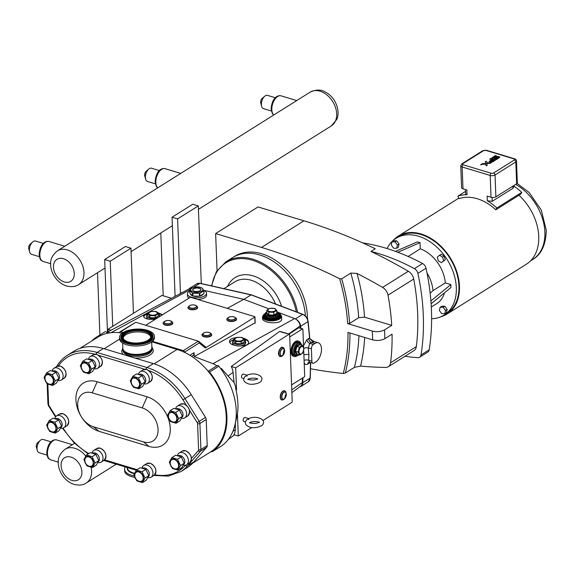 <?xml version="1.0" encoding="UTF-8"?>
<svg xmlns="http://www.w3.org/2000/svg" width="575" height="575" viewBox="0 0 575 575"><rect width="100%" height="100%" fill="white"/><g stroke="black" fill="none" stroke-linecap="round" stroke-linejoin="round"><path stroke-width="0.86" d="M245.475 421.978L243.807 421.475A2.077 1.136 -73.2 0 1 243.189 419.721A2.077 1.136 -73.2 0 1 244.332 417.63A2.077 1.136 -73.2 0 1 245.007 417.5L248.616 418.586C257.629 414.891 265.729 420.167 263.149 423.61C263.257 426.549 253.474 428.849 249.651 427.096C245.137 425.363 244.181 422.934 246.776 419.8L248.774 418.967L248.616 419.606M243.807 378.573L242.14 378.07A2.077 1.136 -73.2 0 1 241.522 376.316A2.077 1.136 -73.2 0 1 242.664 374.224A2.077 1.136 -73.2 0 1 243.34 374.088L246.948 375.18C255.961 371.486 264.062 376.762 261.481 380.204C261.589 383.137 251.807 385.444 247.983 383.69C243.469 381.958 242.513 379.529 245.108 376.395L247.106 375.561L246.948 376.194M125.35 466.943A17.466 7.777 -2.2 0 0 124.567 469.408A17.466 7.777 -2.2 0 0 134.219 475.935M124.567 469.408L124.617 470.76A17.466 7.777 -2.2 0 0 134.758 477.379M133.45 313.31L112.736 326.312L110.242 261.208L130.949 248.199L133.45 313.31L161.956 295.413L171.443 298.274L106.806 332.458M130.949 248.199L125.4 246.524L104.686 259.533L110.242 261.208M107.475 332.106L104.686 259.533M112.736 326.312L108.014 329.281L108.114 331.775M201.293 283.576L198.31 205.9L177.596 218.91L180.464 293.444M177.596 218.91L172.047 217.235L192.762 204.226L198.31 205.9M172.047 217.235L175.088 296.348M481.031 164.579L480.657 164.759L481.031 164.579M481.311 164.608L480.657 164.759M480.772 164.946L481.354 164.579L480.772 164.946M486.292 163.516L490.317 163.365L486.285 163.516L485.199 161.827L486.27 161.151L485.199 161.827L487.377 165.212L486.313 165.88L485.221 164.191L481.196 164.335L482.267 163.667L486.292 163.516L487.377 165.212L486.313 165.88L485.221 164.184L481.196 164.335L482.267 163.667M490.317 163.365L491.381 162.696L490.317 163.365M491.381 162.696L490.338 162.732L491.381 162.696M490.338 162.732L487.356 162.847L486.27 161.151M490.108 162.15L489.045 161.474L490.108 162.15M490.597 162.265L491.129 162.322L490.597 162.265M491.208 162.33L493.019 161.668L491.208 162.33M495.722 159.979L493.019 161.676L495.722 159.972L490.655 158.448L489.684 159.052L490.655 158.448L495.722 159.972M489.684 159.052L491.704 159.663L489.684 159.052M493.731 160.274L491.704 159.663L493.731 160.274L491.488 161.683L490.504 161.381L492.186 160.324L490.504 161.381M492.085 160.296L491.158 160.015L489.045 161.467M492.94 158.528L491.855 157.866L492.94 158.528M493.968 158.736L494.938 158.556L493.968 158.736M494.938 158.556L495.47 158.283L494.938 158.556M497.533 156.989L495.47 158.283L497.533 156.989L498.475 157.277L497.533 156.989M498.475 157.277L495.427 159.189L498.475 157.277M495.427 159.189L496.491 159.512L495.427 159.189M496.491 159.505L498.963 157.96L496.491 159.512M498.963 157.96L499.84 157.112L498.927 156.558L499.84 157.119L498.963 157.96M498.927 156.558L496.908 156.465L494.227 158.075L493.235 157.773L496.383 155.803L493.235 157.773M496.383 155.803L495.377 155.502L496.383 155.803M495.377 155.502L491.855 157.866M151.829 341.838L177.057 349.449A58.902 41.723 57.9 0 1 184.518 352.353A58.902 41.723 57.9 0 1 208.193 371.342A58.902 41.723 57.9 0 1 211.269 451.476A58.902 41.723 57.9 0 1 210.407 452.043L192.639 463.198M80.033 348.349L97.793 337.194A58.902 41.723 57.9 0 1 119.686 332.788A58.902 41.723 57.9 0 1 122.159 333.169M167.505 415.294L170.516 421.561A7.001 4.959 57.9 0 0 170.523 421.568L176.123 423.257A7.001 4.959 57.9 0 0 176.123 423.25L178.717 418.679L175.713 412.412L170.107 410.715L167.505 415.287A7.001 4.959 57.9 0 1 167.505 415.287M173.851 408.365A7.001 4.959 57.9 0 0 173.844 408.365L170.099 410.715L173.851 408.365L179.45 410.054L175.706 412.404L179.458 410.061L182.462 416.322L178.717 418.672L182.462 416.329L179.874 420.9L176.123 423.25M130.252 380.873L133.256 387.133A7.001 4.959 57.9 0 0 133.263 387.14L138.862 388.829L141.464 384.258L138.453 377.983L142.197 375.633L138.446 377.976L132.847 376.287L136.591 373.937L132.839 376.287L130.252 380.866A7.001 4.959 57.9 0 1 130.252 380.866M136.584 373.937A7.001 4.959 57.9 0 1 136.591 373.937L142.19 375.626L145.209 381.893L141.464 384.251L145.209 381.901L142.614 386.479L138.87 388.829A7.001 4.959 57.9 0 1 138.862 388.829M83.9 459.576L86.904 465.836A7.001 4.959 57.9 0 0 86.911 465.843L92.51 467.533L95.112 462.954L92.101 456.687L86.494 454.99L83.9 459.569A7.001 4.959 57.9 0 1 83.9 459.569M90.239 452.64L86.494 454.99L90.239 452.64L95.838 454.329L92.093 456.679L95.845 454.336L98.857 460.597L95.112 462.947L98.857 460.604L96.262 465.182L92.517 467.533A7.001 4.959 57.9 0 1 92.51 467.533M46.647 425.148L49.651 431.408A7.001 4.959 57.9 0 0 49.658 431.415L55.257 433.104L57.852 428.533L54.848 422.258L49.242 420.562L46.64 425.141A7.001 4.959 57.9 0 1 46.64 425.141M52.979 418.212A7.001 4.959 57.9 0 1 52.986 418.212L49.234 420.569L52.986 418.212L58.585 419.901L54.841 422.258L58.592 419.908L61.597 426.176L57.852 428.526L61.597 426.183L59.009 430.754L55.265 433.104A7.001 4.959 57.9 0 1 55.257 433.104M80.299 365.793L83.303 372.054L88.909 373.75L91.511 369.179L88.5 362.904L92.244 360.554L88.493 362.897L82.893 361.208L86.638 358.857L82.886 361.208L80.299 365.786A7.001 4.959 57.9 0 0 80.299 365.793M86.631 358.857A7.001 4.959 57.9 0 1 86.638 358.857L92.237 360.547L95.256 366.814L91.511 369.172L95.256 366.821L92.661 371.4L88.917 373.75A7.001 4.959 57.9 0 1 88.909 373.75M133.853 474.655L136.864 480.916L142.463 482.612L145.065 478.033L142.054 471.766L136.447 470.07L133.853 474.641A7.001 4.959 57.9 0 0 133.853 474.655M140.192 467.719L136.447 470.07L140.192 467.719L145.798 469.408L142.047 471.759L145.798 469.416L148.81 475.676L145.065 478.026L148.81 475.683L146.215 480.254L142.471 482.612A7.001 4.959 57.9 0 1 142.463 482.612M169.309 462.178L172.313 468.438L177.919 470.134L180.521 465.556L184.266 463.206L180.521 465.549L177.51 459.288L171.903 457.592L169.309 462.171A7.001 4.959 57.9 0 0 169.309 462.178M175.648 455.242A7.001 4.959 57.9 0 0 175.641 455.242L171.896 457.592L175.648 455.242L181.247 456.931L177.502 459.281L181.254 456.938L184.266 463.198L181.671 467.784L177.927 470.134A7.001 4.959 57.9 0 1 177.919 470.134M168.497 416.012A5.197 3.68 57.9 0 1 168.576 414.927A5.197 3.68 57.9 0 1 173.104 412.857A5.197 3.68 57.9 0 1 176.82 418.787A5.197 3.68 57.9 0 1 172.996 421.964A5.197 3.68 57.9 0 1 172.838 421.921M168.108 415.897A5.678 4.025 57.9 0 1 172.464 412.189A5.678 4.025 57.9 0 1 177.208 418.643A5.678 4.025 57.9 0 1 172.852 422.352A5.678 4.025 57.9 0 1 168.108 415.897M176.259 408.882A5.197 3.68 57.9 0 1 180.586 409.795A5.197 3.68 57.9 0 1 183.022 414.632A5.197 3.68 57.9 0 1 181.865 417.601M175.612 408.717L175.878 408.013A6.929 4.909 57.9 0 1 177.395 406.108A6.929 4.909 57.9 0 1 183.252 407.1A6.929 4.909 57.9 0 1 186.631 413.655A6.929 4.909 57.9 0 1 184.769 417.845A6.929 4.909 57.9 0 1 182.397 418.384L181.492 418.312M131.237 381.592A5.197 3.68 57.9 0 1 131.316 380.499A5.197 3.68 57.9 0 1 135.844 378.436A5.197 3.68 57.9 0 1 139.567 384.359A5.197 3.68 57.9 0 1 135.736 387.543A5.197 3.68 57.9 0 1 135.578 387.493M130.848 381.469A5.678 4.025 57.9 0 1 135.204 377.761A5.678 4.025 57.9 0 1 139.948 384.215A5.678 4.025 57.9 0 1 135.592 387.924A5.678 4.025 57.9 0 1 130.848 381.469M138.999 374.454A5.197 3.68 57.9 0 1 143.326 375.367A5.197 3.68 57.9 0 1 145.77 380.204A5.197 3.68 57.9 0 1 144.612 383.18M138.352 374.296L138.625 373.592A6.929 4.909 57.9 0 1 140.142 371.687A6.929 4.909 57.9 0 1 146 372.672A6.929 4.909 57.9 0 1 149.378 379.227A6.929 4.909 57.9 0 1 147.509 383.424A6.929 4.909 57.9 0 1 145.137 383.963L144.232 383.892M84.884 460.287A5.197 3.68 57.9 0 1 84.963 459.202A5.197 3.68 57.9 0 1 89.499 457.139A5.197 3.68 57.9 0 1 93.215 463.062A5.197 3.68 57.9 0 1 89.391 466.246A5.197 3.68 57.9 0 1 89.226 466.196M84.503 460.173A5.678 4.025 57.9 0 1 88.852 456.464A5.678 4.025 57.9 0 1 93.596 462.918A5.678 4.025 57.9 0 1 89.247 466.627A5.678 4.025 57.9 0 1 84.503 460.173M92.647 453.158A5.197 3.68 57.9 0 1 96.981 454.07A5.197 3.68 57.9 0 1 99.417 458.908A5.197 3.68 57.9 0 1 98.26 461.883M92 452.992L92.273 452.288A6.929 4.909 57.9 0 1 93.79 450.39A6.929 4.909 57.9 0 1 99.647 451.375A6.929 4.909 57.9 0 1 103.026 457.93A6.929 4.909 57.9 0 1 101.164 462.128A6.929 4.909 57.9 0 1 98.785 462.667L97.879 462.588M47.632 425.867A5.197 3.68 57.9 0 1 47.711 424.774A5.197 3.68 57.9 0 1 52.239 422.711A5.197 3.68 57.9 0 1 55.962 428.634A5.197 3.68 57.9 0 1 52.131 431.818A5.197 3.68 57.9 0 1 51.973 431.775M47.243 425.752A5.678 4.025 57.9 0 1 51.599 422.043A5.678 4.025 57.9 0 1 56.343 428.497A5.678 4.025 57.9 0 1 51.987 432.206A5.678 4.025 57.9 0 1 47.243 425.752M55.394 418.729A5.197 3.68 57.9 0 1 59.721 419.642A5.197 3.68 57.9 0 1 62.165 424.479A5.197 3.68 57.9 0 1 61.007 427.455M54.747 418.571L55.02 417.867A6.929 4.909 57.9 0 1 56.537 415.962A6.929 4.909 57.9 0 1 62.387 416.954A6.929 4.909 57.9 0 1 65.773 423.509A6.929 4.909 57.9 0 1 63.904 427.699A6.929 4.909 57.9 0 1 61.532 428.238L60.627 428.167M81.283 366.512A5.197 3.68 57.9 0 1 81.362 365.42A5.197 3.68 57.9 0 1 85.891 363.357A5.197 3.68 57.9 0 1 89.614 369.279A5.197 3.68 57.9 0 1 85.783 372.463A5.197 3.68 57.9 0 1 85.625 372.413M80.895 366.39A5.678 4.025 57.9 0 1 85.251 362.681A5.678 4.025 57.9 0 1 89.995 369.136A5.678 4.025 57.9 0 1 85.639 372.844A5.678 4.025 57.9 0 1 80.895 366.39M89.046 359.375A5.197 3.68 57.9 0 1 93.373 360.288A5.197 3.68 57.9 0 1 95.817 365.125A5.197 3.68 57.9 0 1 94.659 368.101M88.399 359.217L88.672 358.512A6.929 4.909 57.9 0 1 90.189 356.608A6.929 4.909 57.9 0 1 96.047 357.592A6.929 4.909 57.9 0 1 99.425 364.147A6.929 4.909 57.9 0 1 97.556 368.345A6.929 4.909 57.9 0 1 95.184 368.884L94.278 368.812M134.838 475.367A5.197 3.68 57.9 0 1 134.924 474.282A5.197 3.68 57.9 0 1 139.452 472.219A5.197 3.68 57.9 0 1 143.168 478.141A5.197 3.68 57.9 0 1 139.344 481.325A5.197 3.68 57.9 0 1 139.179 481.275M134.457 475.252A5.678 4.025 57.9 0 1 138.805 471.543A5.678 4.025 57.9 0 1 143.549 477.997A5.678 4.025 57.9 0 1 139.2 481.706A5.678 4.025 57.9 0 1 134.457 475.252M142.6 468.237A5.197 3.68 57.9 0 1 146.934 469.15A5.197 3.68 57.9 0 1 149.371 473.987A5.197 3.68 57.9 0 1 148.213 476.955M141.953 468.072L142.226 467.367A6.929 4.909 57.9 0 1 143.743 465.47A6.929 4.909 57.9 0 1 149.601 466.454A6.929 4.909 57.9 0 1 152.979 473.009A6.929 4.909 57.9 0 1 151.117 477.207A6.929 4.909 57.9 0 1 148.738 477.746L147.84 477.667M170.293 462.889A5.197 3.68 57.9 0 1 170.373 461.804A5.197 3.68 57.9 0 1 174.901 459.741A5.197 3.68 57.9 0 1 178.624 465.664A5.197 3.68 57.9 0 1 174.793 468.848A5.197 3.68 57.9 0 1 174.635 468.798M169.905 462.774A5.678 4.025 57.9 0 1 174.261 459.066A5.678 4.025 57.9 0 1 179.005 465.52A5.678 4.025 57.9 0 1 174.649 469.229A5.678 4.025 57.9 0 1 169.905 462.774M178.056 455.759A5.197 3.68 57.9 0 1 182.383 456.672A5.197 3.68 57.9 0 1 184.827 461.509A5.197 3.68 57.9 0 1 183.669 464.485M177.409 455.594L177.682 454.89A6.929 4.909 57.9 0 1 179.199 452.992A6.929 4.909 57.9 0 1 185.057 453.977A6.929 4.909 57.9 0 1 188.435 460.532A6.929 4.909 57.9 0 1 186.566 464.729A6.929 4.909 57.9 0 1 184.194 465.268L183.288 465.189M149.026 446.43L99.073 431.351A27.722 19.636 57.9 0 1 75.922 399.848A27.722 19.636 57.9 0 1 97.168 381.743L147.121 396.822A27.722 19.636 57.9 0 1 170.272 428.332A27.722 19.636 57.9 0 1 149.026 446.43L143.506 441.895L93.552 426.815A18.989 13.448 57.9 0 1 77.69 405.238A18.989 13.448 57.9 0 1 92.244 392.833L142.205 407.912A18.989 13.448 57.9 0 1 158.06 429.496A18.989 13.448 57.9 0 1 143.506 441.895M44.016 377.509L47.021 383.769A7.001 4.959 57.9 0 0 47.028 383.777L52.627 385.466A7.001 4.959 57.9 0 0 52.634 385.466L55.222 380.894L52.217 374.62L46.611 372.923L44.009 377.502A7.001 4.959 57.9 0 0 44.016 377.509M50.348 370.573A7.001 4.959 57.9 0 1 50.356 370.573L46.604 372.931L50.356 370.573L55.955 372.262L52.21 374.62L55.962 372.269L58.966 378.537L55.222 380.887L58.966 378.544L56.379 383.115L52.634 385.466M45.001 378.228A5.197 3.68 57.9 0 1 45.08 377.135A5.197 3.68 57.9 0 1 49.608 375.073A5.197 3.68 57.9 0 1 53.331 380.995A5.197 3.68 57.9 0 1 49.5 384.179A5.197 3.68 57.9 0 1 49.342 384.136M44.613 378.113A5.678 4.025 57.9 0 1 48.968 374.404A5.678 4.025 57.9 0 1 53.712 380.858A5.678 4.025 57.9 0 1 49.357 384.567A5.678 4.025 57.9 0 1 44.613 378.113M52.763 371.091A5.197 3.68 57.9 0 1 57.09 372.003A5.197 3.68 57.9 0 1 59.534 376.841A5.197 3.68 57.9 0 1 58.377 379.816M52.117 370.933L52.39 370.228A6.929 4.909 57.9 0 1 53.906 368.323A6.929 4.909 57.9 0 1 59.757 369.315A6.929 4.909 57.9 0 1 63.142 375.863A6.929 4.909 57.9 0 1 61.273 380.061A6.929 4.909 57.9 0 1 58.902 380.6L57.996 380.528M153.928 475.439L168.252 476.136L180.838 471.593A59.735 42.313 -122.1 0 0 187.543 465.865L200.366 451.274A3.464 2.451 -122.1 0 0 200.905 449.506L199.906 423.495L206.209 419.542A3.464 2.451 -122.1 0 0 205.512 417.4L199.216 421.36L184.956 398.59L182.965 399.841L186.286 405.145M198.303 450.649A1.66 1.15 -138.7 0 0 200.366 451.274L206.662 447.314A3.464 2.451 -122.1 0 0 207.208 445.553L200.905 449.506A1.66 0.74 -2.2 0 1 198.583 449.729A1.804 1.279 57.9 0 1 198.303 450.649L191.482 458.404M206.209 419.542L207.208 445.553M206.662 447.314L193.84 461.912A59.735 42.313 57.9 0 1 187.134 467.64L180.838 471.593M191.252 394.637L184.956 398.59A59.735 42.313 -122.1 0 0 147.013 367.554L97.06 352.475A59.735 42.313 -122.1 0 0 67.347 355.336L73.643 351.382A59.735 42.313 57.9 0 1 103.356 348.522L153.309 363.594A59.735 42.313 57.9 0 1 191.252 394.637L205.512 417.4M208.193 371.342A1.66 1.179 57.9 0 1 209.523 372.047A59.735 42.313 57.9 0 1 212.577 451.576A1.66 1.179 57.9 0 1 212.527 451.605A1.66 1.179 57.9 0 1 211.269 451.476M208.128 371.263L217.113 365.621A1.66 1.179 57.9 0 1 218.845 366.196A59.735 42.313 57.9 0 1 220.778 368.719A59.735 42.313 57.9 0 1 235.053 424.501A59.735 42.313 57.9 0 1 223.682 444.317A59.735 42.313 57.9 0 1 221.9 445.718A1.66 1.179 57.9 0 1 221.849 445.754A1.66 1.179 57.9 0 1 221.799 445.783M251.8 427.541L238.294 436.022L233.888 434.693A13.383 9.48 -122.1 0 0 235.261 429.705L235.427 422.848M227.973 375.949L234.054 382.476L233.062 372.427L227.973 375.949L221.411 368.482L220.778 368.719M91.849 340.932A59.735 42.313 57.9 0 1 95.622 337.662A1.66 1.179 57.9 0 1 95.673 337.633A1.66 1.179 57.9 0 1 96.909 337.748M95.673 337.633L104.995 331.775A1.66 1.179 -122.1 0 1 106.972 332.738A1.66 1.179 57.9 0 1 107.18 333.327M104.995 331.775A1.66 1.179 -122.1 0 0 104.945 331.811L95.723 337.604M119.686 332.788L119.679 332.623A1.387 0.985 57.9 0 1 120.053 331.782A1.387 0.985 57.9 0 1 120.743 331.717L123.215 332.465M152.49 341.298L183.353 350.621A1.387 0.985 57.9 0 1 184.51 352.195L184.518 352.353M184.51 352.195L199.202 342.966L198.389 341.176L135.779 322.273L120.053 331.782M106.972 332.738A14.238 10.084 57.9 0 1 110.414 332.76M191.683 356.399L192.69 355.767A5.125 3.63 -122.1 0 0 194.07 352.662L194.221 356.579L212.973 363.68A14.238 10.084 57.9 0 1 216.761 365.844M300.315 328.174L300.107 326.032A7.065 5.003 -122.1 0 0 295.866 319.204A7.065 5.003 -122.1 0 0 294.63 318.586L278.221 312.369M289.124 334.075L298.677 327.786M192.474 287.859A7.065 5.003 -122.1 0 0 192.014 287.852A7.065 5.003 -122.1 0 0 190.332 288.283L171.443 298.274M291.87 392.639L300.588 386.213A7.065 5.003 -122.1 0 0 302.277 382.526L302.385 378.127M289.728 336.921L302.457 328.929A0.69 0.381 -73.2 0 1 302.896 329.288L303.586 347.286M238.294 436.022L237.446 413.95A50.334 35.657 -122.1 0 0 237.446 413.935M235.053 424.501L237.144 415.272C238.647 408.07 238.129 398.971 235.599 387.974L236.526 389.908L235.678 367.813L231.272 366.483L279.773 331.344L289.419 334.161A0.69 0.381 -73.2 0 1 289.635 334.564L292.208 401.537A0.69 0.381 -73.2 0 1 291.82 402.414L262.94 420.548M233.062 372.427A13.383 9.48 -122.1 0 0 231.272 366.483M236.526 389.908A50.334 35.657 -122.1 0 0 234.054 382.476M237.446 413.95L237.252 414.776M108.014 329.281L111.076 330.201M268.748 308.782L243.778 299.316L227.269 308.358M243.778 299.316L203.809 290.346M157.464 312.484L162.545 314.719M155.43 319.19C148.594 319.822 144.656 318.902 143.613 316.444C143.671 315.15 145.13 314.065 147.991 313.181M189.8 290.972A9.567 4.255 -2.2 0 0 187.407 293.933A9.567 4.255 -2.2 0 0 197.132 297.821A9.567 4.255 -2.2 0 0 206.526 293.2L206.612 295.457C206.209 297.505 203.313 298.849 197.922 299.503M188.794 298.238L187.515 296.585L187.407 293.933M235.678 367.813L289.196 334.204L280.83 331.904M255.041 322.884L194.221 356.579M243.088 338.136L244.813 338.675C247.257 339.638 248.537 340.81 248.666 342.197L248.666 342.254C249.176 347.71 229.238 346.854 229.497 341.428C229.691 339.401 231.941 338.129 236.246 337.611M281.685 319.111C282.196 324.566 262.257 323.711 262.516 318.291L262.466 316.962A9.567 4.255 -2.2 0 0 272.183 320.85A9.567 4.255 -2.2 0 0 281.577 316.228L281.685 319.111M206.526 293.2A9.567 4.255 -2.2 0 0 203.83 290.389M192.359 295.758A6.512 2.897 177.8 0 1 190.462 293.847M203.327 293.983A6.512 2.897 177.8 0 1 200.093 296.017M199.403 296.183A6.512 2.897 177.8 0 1 193.193 296.046M228.972 321.209A4.528 2.012 -2.2 0 0 233.529 321.296A4.528 2.012 -2.2 0 0 236.188 319.549M190.117 309.487A4.528 2.012 -2.2 0 0 194.673 309.566A4.528 2.012 -2.2 0 0 197.333 307.826M204.118 336.821A4.528 2.012 -2.2 0 0 208.667 336.907A4.528 2.012 -2.2 0 0 211.334 335.16M165.262 325.091A4.528 2.012 -2.2 0 0 169.819 325.177A4.528 2.012 -2.2 0 0 172.478 323.43M161.927 315.114A9.567 4.255 -2.2 0 0 158.923 313.54A9.567 4.255 -2.2 0 0 158.226 313.353M147.653 313.835A9.567 4.255 -2.2 0 0 143.721 316.918M148.292 319.183A6.512 2.897 177.8 0 1 146.697 317.378L146.639 315.891A6.512 2.897 177.8 0 1 147.667 314.245M248.659 342.448A9.567 4.255 -2.2 0 0 244.842 339.48A9.567 4.255 -2.2 0 0 244.145 339.286M233.572 339.775A9.567 4.255 -2.2 0 0 229.799 342.434M235.606 345.618A6.512 2.897 177.8 0 1 235.232 345.51A6.512 2.897 177.8 0 1 232.616 343.318L232.559 341.83A6.512 2.897 -2.2 0 0 235.175 344.022A6.512 2.897 -2.2 0 0 242.039 344.073A6.512 2.897 -2.2 0 0 245.583 341.327A6.512 2.897 -2.2 0 0 244.432 339.768M245.583 341.327L245.64 342.815A6.512 2.897 177.8 0 1 237.195 345.898M282.081 347.494A4.528 2.48 106.8 0 0 278.889 351.174A4.528 2.48 106.8 0 0 279.515 355.997M282.778 391.244A4.528 2.48 106.8 0 0 280.363 395.37A4.528 2.48 106.8 0 0 281.182 399.402M269.416 311.434A3.939 1.754 -2.2 0 0 274.922 310.91A3.939 1.754 -2.2 0 0 274.117 308.48A3.939 1.754 -2.2 0 0 268.611 309.005A3.939 1.754 -2.2 0 0 269.416 311.434M274.771 308.43L269.804 308.315L266.814 310.198L268.791 312.182L273.757 312.29L276.74 310.414L274.771 308.43M276.74 310.414L276.848 313.167L273.858 315.043L274.067 315.603L277.337 313.548L276.848 313.167M266.814 310.198L266.922 312.951L266.462 313.31L268.626 315.488L268.899 314.935L266.922 312.951M273.757 312.29L273.858 315.043L268.899 314.935L268.791 312.182M280.643 315.689A8.661 3.86 177.8 0 1 280.665 315.891A8.661 3.86 177.8 0 1 275.957 319.535A8.661 3.86 177.8 0 1 266.829 319.47A8.661 3.86 177.8 0 1 263.35 316.552A8.661 3.86 177.8 0 1 263.357 316.351M294.127 356.471L293.444 356.27A7.971 4.363 -73.2 0 1 290.979 351.627A7.971 4.363 -73.2 0 1 293.2 343.843A7.971 4.363 -73.2 0 1 298.051 341.011L298.734 341.212A7.971 4.363 106.8 0 0 293.89 344.051A7.971 4.363 106.8 0 0 291.669 351.835A7.971 4.363 106.8 0 0 294.127 356.471A7.971 4.363 106.8 0 0 296.743 355.954M300.624 343.095A7.971 4.363 106.8 0 0 298.734 341.212M301.889 345.273L300.854 343.311L298.439 342.211A6.929 3.795 106.8 0 0 294.22 344.677A6.929 3.795 106.8 0 0 292.294 351.447A6.929 3.795 106.8 0 0 294.429 355.479L297.052 355.903L299 354.84M299.395 347.3L298.051 352.116L299.697 355.048L302.687 353.172L304.031 348.357L302.385 345.424L299.395 347.3L296.441 346.172L294.968 351.447L295.586 351.368L296.93 346.553L299.92 344.677L299.719 344.116L296.441 346.172M299 351.807A3.939 2.156 106.8 0 0 301.487 353.855A3.939 2.156 106.8 0 0 303.708 348.853A3.939 2.156 106.8 0 0 301.214 346.804A3.939 2.156 106.8 0 0 299 351.807M299.697 355.048L297.232 354.308L296.765 354.667L297.304 354.329M298.051 352.116L295.586 351.368L297.232 354.308M302.385 345.424L299.92 344.677M200.97 289.627A4.162 1.854 -2.2 0 0 199.309 288.348A4.162 1.854 -2.2 0 0 195.054 288.291A4.162 1.854 -2.2 0 0 192.675 289.944M199.302 288.104A4.162 1.854 -2.2 0 0 194.925 288.068A4.162 1.854 -2.2 0 0 192.661 289.822A4.162 1.854 -2.2 0 0 194.328 291.223A4.162 1.854 -2.2 0 0 198.713 291.252A4.162 1.854 -2.2 0 0 200.97 289.505A4.162 1.854 -2.2 0 0 199.302 288.104M193.143 291.963A6.138 2.731 -2.2 0 0 200.927 291.568A6.138 2.731 -2.2 0 0 202.084 288.097A6.138 2.731 -2.2 0 0 200.488 287.356A6.138 2.731 -2.2 0 0 191.439 288.506A6.138 2.731 -2.2 0 0 193.143 291.963M191.374 288.564L189.836 290.253A7.094 3.163 -2.2 0 0 189.779 290.476L192.409 293.121A7.094 3.163 -2.2 0 0 192.805 293.243L199.424 293.387A7.094 3.163 -2.2 0 0 199.877 293.286L203.859 290.785A7.094 3.163 -2.2 0 0 203.917 290.562L202.177 288.168M189.779 290.476L189.887 293.279L190.498 293.89A6.512 2.897 -2.2 0 0 191.906 295.306L192.517 295.924A7.094 3.163 -2.2 0 0 192.912 296.039L192.805 293.243M199.424 293.387L199.532 296.19A7.094 3.163 -2.2 0 0 199.985 296.089L200.912 295.507A6.512 2.897 -2.2 0 0 203.04 294.163L203.967 293.588A7.094 3.163 -2.2 0 0 204.024 293.365L203.917 290.562M192.912 296.039L194.451 296.075A6.512 2.897 -2.2 0 0 197.994 296.154L199.532 296.19M199.985 296.089L199.877 293.286M192.409 293.121L192.517 295.924M203.859 290.785L203.967 293.588M190.498 293.89L191.906 295.306M200.912 295.507L203.04 294.163M194.451 296.075L197.994 296.154M236.447 340.81A4.233 1.883 -2.2 0 0 242.37 340.249A4.233 1.883 -2.2 0 0 241.514 337.633A4.233 1.883 -2.2 0 0 235.592 338.201A4.233 1.883 -2.2 0 0 236.447 340.81M242.262 337.467L236.828 337.345L233.558 339.401L235.721 341.579L241.155 341.694L244.425 339.638L242.262 337.467M233.587 340.184A6.512 2.897 -2.2 0 0 232.559 341.83M233.558 339.401L233.637 341.464L235.8 343.634L241.234 343.749L244.504 341.701L244.425 339.638M241.155 341.694L241.234 343.749M235.721 341.579L235.8 343.634M150.528 314.877A4.233 1.883 177.8 0 1 149.673 312.261A4.233 1.883 177.8 0 1 155.595 311.7A4.233 1.883 177.8 0 1 156.45 314.309A4.233 1.883 177.8 0 1 150.528 314.877M156.343 311.528L150.909 311.413L147.638 313.468L149.802 315.639L155.236 315.761L158.506 313.706L156.343 311.528M158.513 313.828A6.512 2.897 177.8 0 1 159.663 315.395A6.512 2.897 177.8 0 1 156.12 318.133A6.512 2.897 177.8 0 1 149.256 318.09A6.512 2.897 177.8 0 1 146.639 315.891M158.506 313.706L158.585 315.761L155.315 317.817L149.881 317.695L147.718 315.524L147.638 313.468M149.881 317.695L149.802 315.639M155.236 315.761L155.315 317.817M303.701 350.261L304.692 376.043A0.69 0.381 -73.2 0 1 304.297 376.92L291.568 384.919M182.232 292.567A0.69 0.381 106.8 0 0 181.901 292.538L179.817 293.847M145.734 325.277L189.987 297.491L190.958 297.397L254.675 316.631L254.818 317.062L205.958 347.667A1.387 0.791 -136.3 0 0 204.808 346.351M314.928 343.455L313.353 344.439A3.464 1.898 106.8 0 0 311.398 348.845L311.873 361.244A3.464 1.898 106.8 0 0 312.944 363.263A3.464 1.898 106.8 0 0 314.065 363.041L315.639 362.056A10.393 5.692 106.8 0 0 321.353 351.577A10.393 5.692 106.8 0 0 318.284 342.801A10.393 5.692 106.8 0 0 314.928 343.455L311.377 342.384L314.23 341.636L313.576 341.464C312.182 341.169 310.96 340.228 309.911 338.646L309.752 337.863L309.752 338.84L314.23 341.636L309.609 338.567M312.944 363.263L309.451 362.207L308.717 360.288A3.464 1.675 1.4 0 0 304.089 360.417M297.584 312.326A54.611 38.683 -122.1 0 0 225.853 261.855L232.645 257.586A54.611 38.683 57.9 0 1 278.336 265.025A54.611 38.683 57.9 0 1 305.375 315.948M311.398 348.845L308.243 347.889L309.803 343.368L311.377 342.384A3.464 2.451 57.9 0 1 308.502 338.661L306.928 339.652L303.521 345.712M303.873 354.761L308.868 354.207L308.243 347.889A3.464 1.409 -5.7 0 0 304.002 348.27M299.668 386.889A6.929 4.909 -122.1 0 0 300.969 386.393A6.929 4.909 -122.1 0 0 302.838 382.634L302.953 377.768M192.014 287.852A6.929 4.909 -122.1 0 0 189.506 288.377A6.929 4.909 -122.1 0 0 188.6 289.203M243.901 299.367L251.074 294.86L302.594 314.381A6.929 4.909 57.9 0 1 307.963 321.684L309.587 338.093L308.502 338.661M300.876 328.339L300.668 326.262A6.929 4.909 -122.1 0 0 295.866 319.204M251.555 295.04L199.863 283.367A0.834 0.482 -77.4 0 1 200.323 283.475M306.777 317.666L307.675 318.493L307.718 319.614M310.514 368.74A545.668 386.515 57.9 0 0 343.261 373.47A178.796 126.644 57.9 0 0 347.983 332.408L372.629 339.854C377.186 340.939 381.261 340.551 384.848 338.689L392.057 334.161A218.292 154.625 57.9 0 1 390.59 362.775A8.733 6.188 57.9 0 1 388.298 366.742A8.733 6.188 57.9 0 1 385.674 367.439A545.668 386.515 57.9 0 1 360.561 366.124A184.338 130.575 -122.1 0 0 364.643 337.439M372.291 331.056L347.645 323.617L349.578 323.43L358.692 317.709L364.514 317.156A184.338 130.575 -122.1 0 0 357.003 273.42A545.668 386.515 57.9 0 1 382.598 287.407A8.733 6.188 57.9 0 1 387.996 295.183A218.292 154.625 57.9 0 1 391.719 325.364L384.51 329.892C380.923 331.761 376.848 332.149 372.291 331.056A209.566 148.443 57.9 0 1 372.629 339.854M217.055 270.559L215.632 233.579L261.524 247.43A545.668 386.515 57.9 0 1 339.624 278.717A178.796 126.644 57.9 0 1 347.645 323.617M233.946 256.824L234.622 256.393A54.568 38.654 57.9 0 1 281.736 265.025A54.568 38.654 57.9 0 1 307.388 318.227M215.632 233.579L258.038 206.95L303.931 220.807A545.668 386.515 57.9 0 1 375.223 248.745L370.983 251.412A218.292 154.625 57.9 0 1 414.41 268.633A5.405 3.831 57.9 0 1 417.881 273.355A218.292 154.625 57.9 0 1 421.015 354.955A5.405 3.831 57.9 0 1 419.613 357.24A5.405 3.831 57.9 0 1 417.831 357.664A218.292 154.625 57.9 0 1 404.951 356.277M370.983 251.412A545.668 386.515 -122.1 0 1 408.329 271.249A8.733 6.188 57.9 0 1 413.727 279.026A218.292 154.625 -122.1 0 1 416.329 346.617A8.733 6.188 57.9 0 1 414.029 350.577L388.298 366.742M391.719 325.364L364.514 317.156M419.613 357.24L427.771 352.123A5.405 3.831 -122.1 0 0 429.166 349.83L421.015 354.955M417.881 273.355L426.032 268.238A218.292 154.625 57.9 0 1 429.166 349.83M426.032 268.238A5.405 3.831 -122.1 0 0 422.56 263.515L414.41 268.633M362.681 242.894A218.292 154.625 57.9 0 1 422.56 263.515M387.04 248.537A45.288 32.078 57.9 0 1 395.967 238.373L398.576 236.735A45.288 32.078 57.9 0 1 436.842 243.203A45.288 32.078 57.9 0 1 458.929 286.034A45.288 32.078 57.9 0 1 446.739 313.44L444.13 315.078A45.288 32.078 57.9 0 1 431.617 318.694M395.967 238.373A45.288 32.078 57.9 0 1 434.226 244.842A45.288 32.078 57.9 0 1 456.32 287.673A45.288 32.078 57.9 0 1 444.13 315.078M439.494 255.257L441.154 254.222L444.288 256.076L445.244 259.785L441.42 262.674L443.591 260.827L442.628 257.118L439.494 255.257L437.331 257.104L438.294 260.813L441.42 262.674M391.978 241.831L393.638 240.788L396.7 240.796L399.057 244.016L398.367 247.221L396.707 248.263L397.404 245.058L395.039 241.838L391.978 241.831L391.28 245.036L393.645 248.256L396.707 248.263M440.076 307.273L441.729 306.231L444.791 306.238L447.156 309.458L446.459 312.663L444.798 313.706L445.496 310.493L443.138 307.28L440.076 307.273L439.379 310.478L441.744 313.691L444.798 313.706M395.463 251.368L417.414 241.867L420.03 242.657L420.275 248.838A31.647 22.418 57.9 0 1 445.309 282.907L450.843 284.575L450.951 287.5L431.113 303.787M444.475 292.819A31.647 22.418 57.9 0 1 436.878 303.528L431.308 307.028M430.905 300.941L450.843 284.575M430.165 293.228L433.004 290.634L445.309 282.907M427.017 272.996A31.647 22.418 57.9 0 1 433.004 290.634M420.275 248.838L408.135 256.464M420.03 242.657L397.864 252.252M444.791 306.238L443.138 307.28M447.156 309.458L445.496 310.493M399.057 244.016L397.404 245.058M396.7 240.796L395.039 241.838M445.244 259.785L443.591 260.827M444.288 256.076L442.628 257.118M358.922 335.714A180.183 127.628 57.9 0 1 354.423 367.346L360.561 366.124M357.003 273.42L350.808 273.096A180.183 127.628 57.9 0 1 358.692 317.709M349.578 323.43A180.183 127.628 -122.1 0 0 341.694 278.817L350.808 273.096M341.694 278.817L339.624 278.717M343.261 373.47L345.309 373.067A180.183 127.628 -122.1 0 0 349.931 332.997M354.423 367.346L345.309 373.067M441.162 316.652A45.943 32.545 -122.1 0 0 447.091 314L526.384 264.205A45.943 32.545 -122.1 0 0 518.981 195.248L495.837 209.782A45.943 32.545 -122.1 0 0 477.221 198.72A45.943 32.545 -122.1 0 0 459.037 198.67L457.844 196.19L465.57 191.338M447.091 314A45.943 32.545 -122.1 0 0 456.809 271.795A45.943 32.545 -122.1 0 0 421.08 233.975A45.943 32.545 -122.1 0 0 398.223 236.174A45.943 32.545 -122.1 0 0 393.257 240.364M462.99 188.823L462.149 166.98A3.464 1.545 -2.2 0 1 460.755 165.816L461.596 187.651A3.464 1.545 -2.2 0 0 462.99 188.823L466.864 189.987L467.044 194.673A48.717 34.507 -122.1 0 0 457.844 196.19M495.837 209.782L496.865 207.97A48.717 34.507 -122.1 0 0 487.327 200.797L492.214 201.293L512.986 188.255L513.662 187.062L513.612 185.682M487.327 200.797L487.147 196.111L491.021 197.283A3.464 1.545 -2.2 0 0 495.873 196.822L516.645 183.777A3.464 1.545 -2.2 0 0 517.327 182.807L516.494 160.964A3.464 1.545 -2.2 0 1 515.804 161.934L516.645 183.777M513.619 186.005A48.717 34.507 57.9 0 1 521.777 192.323L496.865 207.97M518.981 195.248L520.749 194.134L521.777 192.323M467.044 194.673L465.678 194.249L465.498 189.577M152.167 347.933A14.792 6.584 177.8 0 1 152.181 348.127A14.792 6.584 177.8 0 1 150.255 351.555A14.792 6.584 177.8 0 1 133.752 355.192A14.792 6.584 177.8 0 1 122.626 349.262A14.792 6.584 177.8 0 1 122.626 349.068M151.836 346.473A14.792 6.584 177.8 0 1 152.167 347.731A14.792 6.584 177.8 0 1 150.24 351.16A14.792 6.584 177.8 0 1 133.738 354.797A14.792 6.584 177.8 0 1 122.612 348.867A14.792 6.584 177.8 0 1 122.834 347.588M154.395 336.174L154.452 337.525A17.466 7.777 177.8 0 1 152.174 341.572A17.466 7.777 177.8 0 1 132.688 345.87A17.466 7.777 177.8 0 1 119.55 338.869L119.499 337.511A17.466 7.777 177.8 0 1 121.771 333.471A17.466 7.777 177.8 0 1 141.256 329.173A17.466 7.777 177.8 0 1 154.395 336.174A17.466 7.777 177.8 0 1 152.123 340.22A17.466 7.777 177.8 0 1 132.638 344.511A17.466 7.777 177.8 0 1 119.499 337.511M123.194 337.992A13.858 6.167 177.8 0 1 124.948 335.405A13.858 6.167 177.8 0 1 139.739 331.947A13.858 6.167 177.8 0 1 150.751 336.936M148.99 339.523A13.858 6.167 177.8 0 1 133.522 342.93A13.858 6.167 177.8 0 1 123.1 337.374A13.858 6.167 177.8 0 1 124.904 334.168A13.858 6.167 177.8 0 1 140.372 330.754A13.858 6.167 177.8 0 1 150.794 336.31A13.858 6.167 177.8 0 1 148.99 339.523M39.359 256.68L31.553 254.322A6.929 3.795 -73.2 0 1 29.663 251.987L28.75 248.702A3.119 1.711 -73.2 0 1 30.116 244.188L32.689 241.953A6.929 3.795 -73.2 0 1 33.314 241.486A6.929 3.795 -73.2 0 1 35.557 241.054L43.362 243.412M29.663 251.987A6.929 3.795 -73.2 0 1 32.689 241.953M271.35 111.004L263.537 108.646A6.929 3.795 -73.2 0 1 261.647 106.303L260.741 103.018A3.119 1.711 -73.2 0 1 262.099 98.505L264.68 96.277A6.929 3.795 -73.2 0 1 265.305 95.809A6.929 3.795 -73.2 0 1 267.548 95.378L275.353 97.728M261.647 106.303A6.929 3.795 -73.2 0 1 264.68 96.277M46.985 455.105L39.172 452.748A6.929 3.795 -73.2 0 1 37.282 450.412L36.376 447.127A3.119 1.711 -73.2 0 1 37.734 442.613L40.315 440.378A6.929 3.795 -73.2 0 1 40.94 439.911A6.929 3.795 -73.2 0 1 43.182 439.48L50.988 441.837M37.282 450.412A6.929 3.795 -73.2 0 1 40.315 440.378M97.506 272.73L99.899 334.981M160.792 232.99L163.207 295.787M155.351 183.842L147.545 181.484A6.929 3.795 -73.2 0 1 145.655 179.141L144.742 175.857A3.119 1.711 -73.2 0 1 146.107 171.35L148.681 169.115A6.929 3.795 -73.2 0 1 149.313 168.647A6.929 3.795 -73.2 0 1 151.548 168.216L159.361 170.574M145.655 179.141A6.929 3.795 -73.2 0 1 148.681 169.115M127.312 467.533A14.785 6.584 -2.2 0 0 134.234 473.714M134.442 473.275A14.512 6.462 177.8 0 1 127.463 468.072L127.449 467.576M493.587 173.01A1.732 0.769 177.8 0 1 491.158 173.24L463.127 164.781A1.732 0.769 177.8 0 1 462.774 163.71L483.546 150.664A1.732 0.769 177.8 0 1 485.968 150.434L514.007 158.901A1.732 0.769 177.8 0 1 514.359 159.972L493.587 173.01A1.732 1.229 57.9 0 1 495.032 174.98L515.804 161.934A1.732 1.229 -122.1 0 0 514.359 159.972M135.024 358.074A15.762 7.015 -2.2 0 0 149.744 355.098A15.762 7.015 -2.2 0 0 152.181 348.076M122.626 349.212A15.762 7.015 -2.2 0 0 123.287 354.531M151.951 349.406A14.512 6.462 177.8 0 1 137.698 356.407A14.512 6.462 177.8 0 1 122.949 350.52M154.129 363.853L177.057 349.449M104.176 348.766L119.564 339.099M177.395 406.108L180.342 404.261A6.929 4.909 57.9 0 1 183.792 403.93A6.929 4.909 57.9 0 1 189.577 411.808A6.929 4.909 57.9 0 1 187.709 415.998L184.769 417.845M140.142 371.687L143.089 369.833A6.929 4.909 57.9 0 1 146.532 369.502A6.929 4.909 57.9 0 1 152.317 377.38A6.929 4.909 57.9 0 1 150.456 381.577L147.509 383.424M93.79 450.39L96.737 448.536A6.929 4.909 57.9 0 1 100.179 448.205A6.929 4.909 57.9 0 1 105.972 456.083A6.929 4.909 57.9 0 1 104.104 460.273L101.164 462.128M56.537 415.962L59.477 414.115A6.929 4.909 57.9 0 1 62.927 413.777A6.929 4.909 57.9 0 1 68.712 421.655A6.929 4.909 57.9 0 1 66.851 425.852L63.904 427.699M90.189 356.608L93.128 354.761A6.929 4.909 57.9 0 1 96.578 354.423A6.929 4.909 57.9 0 1 102.364 362.3A6.929 4.909 57.9 0 1 100.503 366.498L97.556 368.345M143.743 465.47L146.69 463.615A6.929 4.909 57.9 0 1 150.132 463.285A6.929 4.909 57.9 0 1 155.926 471.162A6.929 4.909 57.9 0 1 154.057 475.353L151.117 477.207M179.199 452.992L182.138 451.138A6.929 4.909 57.9 0 1 185.588 450.807A6.929 4.909 57.9 0 1 191.374 458.685A6.929 4.909 57.9 0 1 189.513 462.875L186.566 464.729M148.889 370.609A58.075 41.134 57.9 0 1 182.965 399.841M98.72 355.372L144.756 369.265M58.398 365.916A58.075 41.134 57.9 0 1 94.753 354.193M55.84 416.537L48.968 405.569A1.804 1.279 57.9 0 1 48.609 404.455L47.854 384.682A1.804 1.279 57.9 0 1 47.898 384.222M88.78 453.553A58.075 41.134 57.9 0 1 63.228 428.339L63.07 428.08M137.087 469.667L104.636 459.878M185.545 465.161L185.473 465.24A58.075 41.134 57.9 0 1 154.797 474.749M189.506 410.284L197.225 422.603A1.804 1.279 57.9 0 1 197.584 423.717L198.583 449.729M53.906 368.323L56.846 366.476A6.929 4.909 57.9 0 1 60.296 366.138A6.929 4.909 57.9 0 1 66.082 374.016A6.929 4.909 57.9 0 1 64.22 378.213L61.273 380.061M47.854 384.682A1.66 0.74 177.8 0 1 47.186 384.122L47.941 403.894A1.66 0.74 -2.2 0 0 48.609 404.455M48.968 405.569L48.559 405.828L55.509 416.933M197.225 422.603L199.216 421.36A3.464 2.451 -122.1 0 1 199.906 423.495A1.66 0.74 177.8 0 1 197.584 423.717M153.309 363.594L147.013 367.554A1.66 0.913 106.8 0 0 146.086 369.323M103.356 348.522L97.06 352.475A1.66 0.913 106.8 0 0 96.133 354.243M62.567 428.202L63.228 428.339M193.84 461.912L187.543 465.865A1.66 1.15 -138.7 0 1 185.473 465.24M99.073 431.351L93.552 426.815M97.168 381.743L92.244 392.833M147.121 396.822L142.205 407.912M221.9 445.718L212.577 451.576M218.845 366.196L209.523 372.047M235.261 429.705L232.882 431.379M120.743 331.717L135.779 322.273M198.389 341.176L183.353 350.621M189.908 355.278L194.07 352.662M300.107 326.032L288.686 333.938M190.44 289.491L111.025 332.688M302.277 382.526L291.762 389.922M298.296 327.671L302.457 328.929M294.63 318.586L212.973 363.68M228.836 320.864A4.722 2.106 177.8 0 1 227.528 318.205C226.191 319.341 226.643 320.347 228.879 321.231C239.092 321.82 236.39 318.262 235.721 317.889A4.722 2.106 177.8 0 1 234.823 320.555A4.722 2.106 177.8 0 1 228.836 320.864M229.31 319.808A3.896 1.732 177.8 0 1 228.225 317.616A3.896 1.732 177.8 0 1 233.96 316.882A3.896 1.732 177.8 0 1 234.974 317.357A3.896 1.732 177.8 0 1 234.241 319.556A3.896 1.732 177.8 0 1 229.31 319.808M229.418 319.664A3.694 1.646 177.8 0 1 228.67 317.378A3.694 1.646 177.8 0 1 233.838 316.882A3.694 1.646 177.8 0 1 234.593 319.168A3.694 1.646 177.8 0 1 229.418 319.664M189.987 309.134A4.722 2.106 177.8 0 1 188.672 306.475C187.335 307.611 187.788 308.617 190.03 309.501C200.237 310.09 197.534 306.533 196.866 306.159A4.722 2.106 177.8 0 1 195.974 308.825A4.722 2.106 177.8 0 1 189.987 309.134M190.454 308.078A3.896 1.732 177.8 0 1 189.376 305.886A3.896 1.732 177.8 0 1 195.112 305.152A3.896 1.732 177.8 0 1 196.125 305.627A3.896 1.732 177.8 0 1 195.385 307.826A3.896 1.732 177.8 0 1 190.454 308.078M190.569 307.934A3.694 1.646 177.8 0 1 189.815 305.648A3.694 1.646 177.8 0 1 194.99 305.16A3.694 1.646 177.8 0 1 195.737 307.438A3.694 1.646 177.8 0 1 190.569 307.934M203.981 336.468A4.722 2.106 177.8 0 1 202.673 333.809C201.336 334.945 201.789 335.958 204.024 336.835C214.238 337.432 211.535 333.867 210.86 333.493A4.722 2.106 177.8 0 1 209.968 336.167A4.722 2.106 177.8 0 1 203.981 336.468M204.448 335.412A3.896 1.732 177.8 0 1 203.37 333.22A3.896 1.732 177.8 0 1 209.106 332.494A3.896 1.732 177.8 0 1 210.119 332.961A3.896 1.732 177.8 0 1 209.386 335.16A3.896 1.732 177.8 0 1 204.448 335.412M204.563 335.268A3.694 1.646 177.8 0 1 203.816 332.99A3.694 1.646 177.8 0 1 208.984 332.494A3.694 1.646 177.8 0 1 209.738 334.772A3.694 1.646 177.8 0 1 204.563 335.268M165.133 324.746A4.722 2.106 177.8 0 1 163.817 322.079C162.481 323.215 162.933 324.228 165.176 325.112C175.382 325.702 172.68 322.137 172.011 321.77A4.722 2.106 177.8 0 1 171.113 324.437A4.722 2.106 177.8 0 1 165.133 324.746M165.6 323.689A3.896 1.732 177.8 0 1 164.515 321.497A3.896 1.732 177.8 0 1 170.25 320.764A3.896 1.732 177.8 0 1 171.271 321.238A3.896 1.732 177.8 0 1 170.531 323.43A3.896 1.732 177.8 0 1 165.6 323.689M165.715 323.538A3.694 1.646 177.8 0 1 164.96 321.26A3.694 1.646 177.8 0 1 170.135 320.764A3.694 1.646 177.8 0 1 170.883 323.049A3.694 1.646 177.8 0 1 165.715 323.538M281.808 356.227A4.722 2.587 -73.2 0 1 278.817 353.776A4.722 2.587 -73.2 0 1 281.067 348.083A4.722 2.587 -73.2 0 1 284.302 349.075C283.188 347.257 282.275 346.718 281.577 347.465C281.297 346.79 277.632 351.16 278.652 354.739C279.22 356.522 280.262 357.025 281.793 356.241L282.232 355.911A4.722 2.587 -73.2 0 1 281.808 356.227M279.982 353.668A3.896 2.135 -73.2 0 1 281.836 348.975A3.896 2.135 -73.2 0 1 284.496 349.794A3.896 2.135 -73.2 0 1 284.639 350.743A3.896 2.135 -73.2 0 1 282.799 355.422A3.896 2.135 -73.2 0 1 282.447 355.688A3.896 2.135 -73.2 0 1 279.982 353.668M282.505 355.53A3.694 2.027 -73.2 0 1 280.169 353.611A3.694 2.027 -73.2 0 1 282.246 348.917A3.694 2.027 -73.2 0 1 284.582 350.836A3.694 2.027 -73.2 0 1 282.505 355.53M285.969 392.481A4.722 2.587 106.8 0 0 283.152 391.18A4.722 2.587 106.8 0 0 280.485 397.181A4.722 2.587 106.8 0 0 283.899 399.316C282.339 400.365 281.254 400.243 280.629 398.964C279.687 396.197 280.428 393.566 282.85 391.072C284.338 390.303 285.38 390.77 285.969 392.481L286.163 393.199A3.896 2.135 106.8 0 0 283.842 392.128A3.896 2.135 106.8 0 0 281.649 397.073A3.896 2.135 106.8 0 0 284.467 398.827A3.896 2.135 106.8 0 0 286.307 394.148A3.896 2.135 106.8 0 0 286.163 393.199L284.467 398.827L283.899 399.316M286.249 394.242A3.694 2.027 106.8 0 0 283.913 392.323A3.694 2.027 106.8 0 0 281.836 397.016A3.694 2.027 106.8 0 0 284.172 398.935A3.694 2.027 106.8 0 0 286.249 394.242M266.915 313.023L266.462 313.31M277.337 313.548L276.848 313.052M268.626 315.488L274.067 315.603M265.01 314.633A7.346 3.27 -2.2 0 0 267.583 318.212A7.346 3.27 -2.2 0 0 276.374 317.939A7.346 3.27 -2.2 0 0 278.861 314.101M278.846 313.785L278.889 314.812A6.929 3.083 177.8 0 1 275.123 317.731A6.929 3.083 177.8 0 1 267.821 317.68A6.929 3.083 177.8 0 1 265.039 315.344L264.996 314.317A6.929 3.083 -2.2 0 0 267.785 316.652A6.929 3.083 -2.2 0 0 275.08 316.703A6.929 3.083 -2.2 0 0 278.846 313.785L278.508 312.743L276.783 311.391M276.791 311.557A6.239 2.774 177.8 0 1 276.367 315.229A6.239 2.774 177.8 0 1 268.173 315.768A6.239 2.774 177.8 0 1 266.886 311.938M263.35 316.552L263.336 316.157A8.661 3.86 -2.2 0 0 266.814 319.075A8.661 3.86 -2.2 0 0 275.935 319.139A8.661 3.86 -2.2 0 0 280.65 315.488L280.075 314.079L278.638 312.973M278.71 313.123A8.244 3.673 177.8 0 1 277.732 317.903A8.244 3.673 177.8 0 1 267.044 318.55A8.244 3.673 177.8 0 1 265.089 313.648M279.996 313.993A9.15 4.075 177.8 0 1 272.162 320.289A9.15 4.075 177.8 0 1 263.868 314.611M294.968 351.447L296.765 354.667M300.057 344.72L299.719 344.116M299.69 342.592A6.929 3.795 106.8 0 0 297.447 343.023A6.929 3.795 106.8 0 0 293.545 351.828A6.929 3.795 106.8 0 0 295.687 355.86M298.756 354.768A6.239 3.414 -73.2 0 1 294.515 351.735A6.239 3.414 -73.2 0 1 298.03 343.807A6.239 3.414 -73.2 0 1 301.645 345.194M254.818 317.062L255.056 323.265M199.202 342.966L205.146 347.846A1.387 0.762 106.8 0 0 205.958 347.667M205.146 347.846A1.387 1.128 -50.6 0 0 204.916 346.445L198.727 341.356M311.873 361.244L308.717 360.288L308.868 354.207M313.353 344.439L309.803 343.368A3.464 2.451 57.9 0 1 306.928 339.652M314.23 341.636L313.001 341.27M303.772 352.259L303.959 356.989M304.182 362.832C304.915 364.6 306.137 364.996 307.862 364.025L310.27 362.451M309.458 362.207L308.797 362.142A3.464 2.451 -122.1 0 0 308.775 362.157M308.739 362.178A3.464 2.451 -122.1 0 0 307.862 364.025M309.566 362.243A3.464 2.451 -122.1 0 0 309.436 363.033M223.955 288.664L234.823 281.836A32.919 23.316 57.9 0 1 275.533 303.974M281.585 306.267A36.383 25.774 -122.1 0 0 254.905 276.446A36.383 25.774 -122.1 0 0 227.599 286.372M211.844 285.947A53.777 38.094 57.9 0 1 252.734 260.353A53.777 38.094 57.9 0 1 296.29 311.837M310.507 362.523L310.126 378.055A6.929 4.909 57.9 0 1 308.257 381.814L300.969 386.393M302.838 382.634L310.126 378.055A0.834 0.403 1.4 0 0 310.292 377.818L308.257 381.814M189.506 288.377L196.801 283.798A6.929 4.909 57.9 0 1 199.863 283.367L193.15 287.579M295.363 318.917L302.594 314.381A0.834 0.431 -69.3 0 1 302.867 314.331C305.835 315.697 307.589 318.068 308.128 321.454L309.752 337.863M300.668 326.262L308.128 321.454M261.524 247.43L303.931 220.807M416.329 346.617L390.59 362.775M387.996 295.183L413.727 279.026M408.329 271.249L382.598 287.407M384.848 338.689A218.292 154.625 -122.1 0 0 384.51 329.892M463.127 164.781A1.732 0.949 106.8 0 0 462.149 166.98L490.188 175.447L491.021 197.283M495.873 196.822L495.032 174.98A3.464 1.545 -2.2 0 1 490.188 175.447A1.732 0.949 -73.2 0 1 491.158 173.24M492.214 201.293L492.063 197.491M512.9 186.127L512.986 188.255M514.007 158.901A1.732 0.949 -73.2 0 1 514.567 158.793C515.703 159.038 516.343 159.764 516.494 160.964M514.567 158.793L486.529 150.327A1.732 0.949 106.8 0 0 485.968 150.434M483.546 150.664A1.732 1.229 -122.1 0 0 482.684 150.751L461.912 163.796A1.732 1.229 57.9 0 1 462.774 163.71M515.71 184.359A45.324 32.107 57.9 0 1 544.877 232.092A45.324 32.107 57.9 0 1 532.68 259.519L530.574 260.834M151.635 335.132A15.101 6.72 177.8 0 1 151.649 335.168A15.101 6.72 177.8 0 1 150.082 340.069A15.101 6.72 177.8 0 1 131.704 343.62A15.101 6.72 177.8 0 1 122.159 336.303A15.101 6.72 177.8 0 1 122.173 336.267M121.663 339.178A15.697 6.986 177.8 0 1 123.316 334.118A15.697 6.986 177.8 0 1 144.706 330.833A15.697 6.986 177.8 0 1 152.368 337.999M122.928 333.73A16.129 7.18 -2.2 0 0 128.987 343.34A16.129 7.18 -2.2 0 0 150.966 339.962A16.129 7.18 -2.2 0 0 144.907 330.352A16.129 7.18 -2.2 0 0 122.928 333.73M126.651 342.686A15.733 7.001 177.8 0 1 121.648 339.142A15.733 7.001 177.8 0 1 123.28 334.039A15.733 7.001 177.8 0 1 144.72 330.747A15.733 7.001 177.8 0 1 152.382 337.963A15.733 7.001 177.8 0 1 150.628 340.12M126.953 332.372A15.065 6.706 -2.2 0 0 123.862 334.168A15.065 6.706 -2.2 0 0 122.188 336.231A15.065 6.706 -2.2 0 0 131.711 343.527A15.065 6.706 -2.2 0 0 150.046 339.99A15.065 6.706 -2.2 0 0 151.613 335.096A15.065 6.706 -2.2 0 0 146.567 331.617M124.2 334.01A14.67 6.533 177.8 0 1 144.188 330.941A14.67 6.533 177.8 0 1 149.694 339.674A14.67 6.533 177.8 0 1 129.706 342.75A14.67 6.533 177.8 0 1 124.2 334.01M151.663 341.96L151.872 347.386A14.512 6.462 177.8 0 1 149.982 350.743A14.512 6.462 177.8 0 1 133.788 354.315A14.512 6.462 177.8 0 1 122.87 348.5L122.662 343.074M116.229 464.19L86.236 483.022A19.924 14.116 -122.1 0 0 91.597 470.961A19.924 14.116 -122.1 0 0 91.138 467.31M78.61 284.596A19.924 14.116 -122.1 0 0 83.972 272.536A19.924 14.116 -122.1 0 0 74.254 253.69A19.924 14.116 -122.1 0 0 57.421 250.844C52.562 254.854 50.312 259.174 50.672 263.803C50.226 271.659 56.206 282.656 66.463 285.983C71.659 287.162 75.713 286.702 78.61 284.596L105.017 268.015M57.421 250.844L310.119 92.165A19.924 14.116 57.9 0 1 326.959 95.004A19.924 14.116 57.9 0 1 336.677 113.85A19.924 14.116 57.9 0 1 331.315 125.911L198.44 209.343M64.321 281.951A12.995 9.207 57.9 0 1 54.639 261.79A12.995 9.207 57.9 0 1 72.666 267.231A12.995 9.207 57.9 0 1 64.321 281.951M49.047 241.507C46.517 240.738 40.006 242.42 39.136 254.775C40.48 261.251 40.401 259.562 43.039 261.409A10.393 5.692 -73.2 0 1 39.826 255.357A10.393 5.692 -73.2 0 1 45.684 242.154A10.393 5.692 -73.2 0 1 49.047 241.507L64.752 246.244M273.757 115A10.393 5.692 -73.2 0 1 271.817 109.681A10.393 5.692 -73.2 0 1 277.675 96.478A10.393 5.692 -73.2 0 1 281.031 95.831L296.736 100.567M71.947 480.377A12.995 9.207 57.9 0 1 62.258 460.216A12.995 9.207 57.9 0 1 80.284 465.657A12.995 9.207 57.9 0 1 71.947 480.377M85.754 456.054A19.924 14.116 -122.1 0 0 65.047 449.276C60.188 453.28 57.938 457.599 58.298 462.228C57.852 470.084 63.832 481.081 74.082 484.409C79.285 485.588 83.332 485.128 86.236 483.022M56.666 439.933C54.143 439.171 47.632 440.845 46.755 453.201C48.099 459.677 48.027 457.995 50.665 459.835A10.393 5.692 -73.2 0 1 47.452 453.783A10.393 5.692 -73.2 0 1 53.31 440.579A10.393 5.692 -73.2 0 1 56.666 439.933L72.371 444.669M157.758 187.838A10.393 5.692 -73.2 0 1 155.825 182.519A10.393 5.692 -73.2 0 1 161.683 169.316A10.393 5.692 -73.2 0 1 165.039 168.669L180.744 173.406M249.55 422.69L250.858 423.114C254.876 423.725 257.693 423.365 259.296 422.036L259.318 422.589C257.816 420.713 249.298 421.748 249.5 422.97M247.882 379.284L249.191 379.708C253.208 380.319 256.026 379.96 257.629 378.63L257.65 379.184C256.148 377.308 247.631 378.343 247.832 379.558M168.576 414.927A6.059 6.059 0 0 0 172.996 421.964M180.342 404.261L183.964 403.894C189.764 407.416 191.015 411.448 187.709 415.998M131.316 380.499A6.059 6.059 0 0 0 135.736 387.543M143.089 369.833L146.711 369.466C152.512 372.988 153.755 377.02 150.456 381.577M84.963 459.202A6.059 6.059 0 0 0 89.391 466.246M96.737 448.536L100.359 448.169C106.159 451.691 107.41 455.723 104.104 460.273M47.711 424.774A6.059 6.059 0 0 0 52.131 431.818M59.477 414.115L63.106 413.748C68.907 417.263 70.15 421.295 66.851 425.852M81.362 365.42A6.059 6.059 0 0 0 85.783 372.463M93.128 354.761L96.758 354.387C102.558 357.909 103.802 361.941 100.503 366.498M134.924 474.282A6.059 6.059 0 0 0 139.344 481.325M146.69 463.615L150.312 463.249C156.112 466.771 157.363 470.803 154.057 475.353M170.373 461.804A6.059 6.059 0 0 0 174.793 468.848M182.138 451.138L185.768 450.771C191.568 454.293 192.812 458.325 189.513 462.875M45.08 377.135A6.059 6.059 0 0 0 49.5 384.179M56.846 366.476L60.476 366.11C66.276 369.624 67.519 373.657 64.22 378.213M47.941 403.894L48.559 405.828M56.408 366.922C59.196 362.049 62.84 358.182 67.347 355.336M88.183 453.927L74.297 443.052L62.812 428.598M103.838 460.446L136.318 470.249M221.849 445.754L212.527 451.605M234.521 434.887L228.225 439.523M235.721 317.889L234.974 317.357C232.681 316.272 230.431 316.358 228.225 317.616L227.528 318.205M196.866 306.159L196.125 305.627C193.825 304.542 191.576 304.628 189.376 305.886L188.672 306.475M210.86 333.493L210.119 332.961C207.827 331.883 205.577 331.969 203.37 333.22L202.673 333.809M172.011 321.77L171.271 321.238C168.971 320.153 166.721 320.239 164.515 321.497L163.817 322.079M282.232 355.911L282.799 355.422L284.302 349.075M266.879 311.772L265.478 312.908L264.996 314.317M280.665 315.891L280.65 315.488M265.147 313.49L263.803 314.712L263.336 316.157M264.284 314.151L262.466 316.962M281.577 316.228L279.543 313.562M159.663 315.395L159.706 316.509M302.68 328.886L298.504 327.628M254.955 316.868L255.192 323.078M318.284 342.801L312.455 341.04M225.853 261.855L216.337 271.702L211.463 285.861M310.665 362.573L310.292 377.818M196.801 283.798L200.114 283.31L251.325 294.803M251.354 294.817L302.867 314.331M458.785 198.145L398.223 236.174M460.755 165.816L461.912 163.796M486.529 150.327L482.684 150.751M517.076 183.418L529.086 192.452L541.291 210.062L546.25 230.151C545.948 244.627 541.427 254.416 532.68 259.519M122.612 348.867L122.626 349.262M152.167 347.731L152.181 348.127M152.382 337.963C150.42 345.065 124.142 346.078 121.648 339.142M151.649 335.168L151.613 335.096C150.47 333.148 148.027 331.753 144.296 330.905C133.601 329.374 126.234 331.15 122.188 336.231L122.159 336.303M131.086 251.642L172.371 225.716M310.119 92.165C315.84 89.528 320.706 89.377 324.724 91.712C328.677 93.617 331.904 96.535 334.391 100.474C339.588 109.473 338.201 116.761 336.698 119.55L331.315 125.911M43.039 261.409L50.672 263.717M273.671 115.05L272.385 113.656L271.12 109.099C271.997 96.744 278.508 95.062 281.031 95.831M65.047 449.276L74.556 443.303M50.665 459.835L58.298 462.142M157.679 187.888L156.393 186.494L155.128 181.937C155.998 169.582 162.517 167.9 165.039 168.669"/></g></svg>
